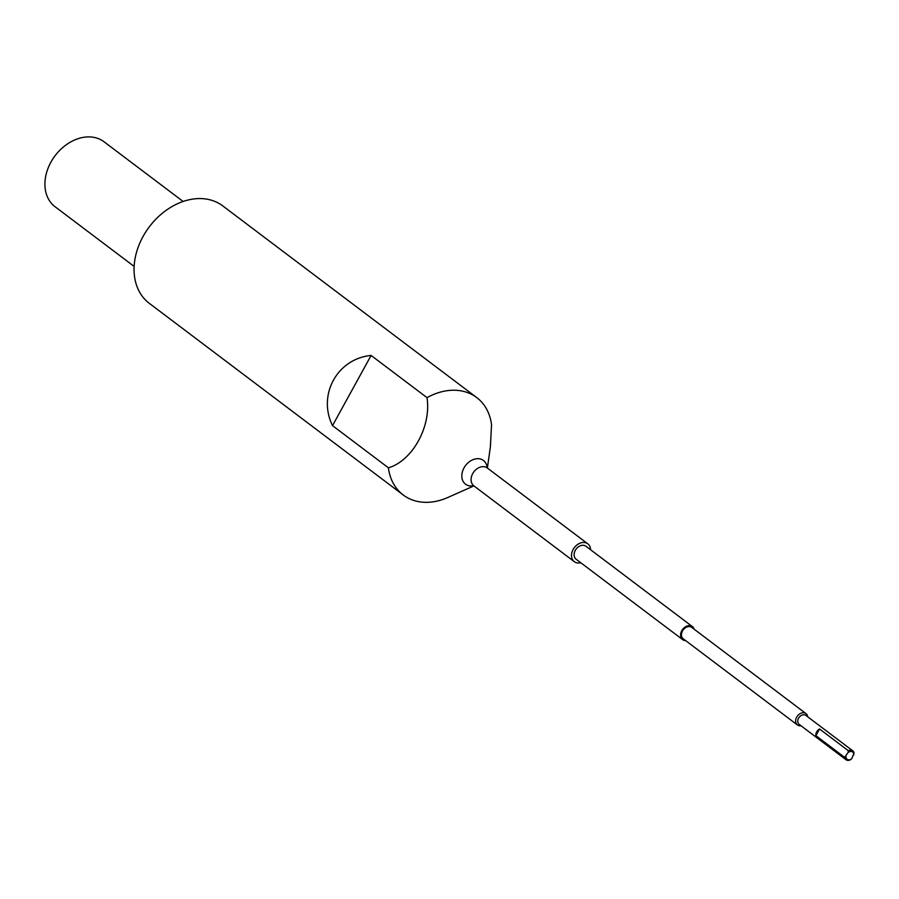 <?xml version="1.0" encoding="UTF-8"?>
<svg xmlns="http://www.w3.org/2000/svg" width="899" height="899" viewBox="0 0 899 899"><rect width="100%" height="100%" fill="white"/><g stroke="black" fill="none" stroke-linecap="round" stroke-linejoin="round"><path stroke-width="1.35" d="M853.747 755.025A4.574 3.45 127 0 0 852.061 751.665A4.574 3.45 127 0 0 848.015 752.62L848.308 750.699A5.596 4.225 -53 0 1 852.016 750.373A5.596 4.225 -53 0 1 852.713 750.777A5.596 4.225 -53 0 1 854.05 753.104L851.746 758.666L850.375 759.779A5.596 4.225 -53 0 1 846.667 760.105A5.596 4.225 -53 0 1 845.981 759.7A5.596 4.225 -53 0 1 844.644 757.374L848.015 752.62M183.138 201.477L104.07 141.795A40.68 30.701 127 0 0 99.014 138.895A40.68 30.701 127 0 0 52.85 158.921A40.68 30.701 127 0 0 55.064 206.736L134.131 266.407M487.382 468.042L490.393 446.736L491.539 424.744A61.008 46.051 127 0 0 476.74 397.583L222.795 205.927A61.008 46.051 127 0 0 215.209 201.567A61.008 46.051 127 0 0 145.964 231.616A61.008 46.051 127 0 0 149.279 303.323L403.224 494.978A61.008 46.051 127 0 0 410.809 499.338A61.008 46.051 127 0 0 447.848 497.473L473.908 485.898M590.564 549.739A11.181 8.439 127 0 0 587.777 543.816A11.181 8.439 127 0 0 586.384 543.018A11.181 8.439 127 0 0 573.697 548.525A11.181 8.439 127 0 0 574.304 561.673A11.181 8.439 127 0 0 575.697 562.471A11.181 8.439 127 0 0 580.765 562.729M694.174 629.21A8.136 6.136 127 0 0 692.41 626.603L585.946 546.255A8.136 6.136 127 0 0 584.934 545.671A8.136 6.136 127 0 0 575.697 549.671A8.136 6.136 127 0 0 576.135 559.234L682.611 639.594A8.136 6.136 127 0 0 683.622 640.178A8.136 6.136 127 0 0 685.6 640.571M692.41 626.603A8.136 6.136 127 0 0 691.398 626.03A8.136 6.136 127 0 0 682.172 630.03A8.136 6.136 127 0 0 682.611 639.594M807.718 716.818A7.113 5.372 127 0 0 805.987 713.604L691.803 627.423A7.113 5.372 127 0 0 690.915 626.906A7.113 5.372 127 0 0 682.835 630.413A7.113 5.372 127 0 0 683.229 638.784L797.413 724.965A7.113 5.372 127 0 0 798.301 725.471A7.113 5.372 127 0 0 800.987 725.751M805.987 713.604A7.113 5.372 127 0 0 805.099 713.087A7.113 5.372 127 0 0 797.02 716.593A7.113 5.372 127 0 0 797.413 724.965M852.713 750.777L805.864 715.424A5.596 4.225 127 0 0 805.178 715.02A5.596 4.225 127 0 0 798.829 717.773A5.596 4.225 127 0 0 799.132 724.347L845.981 759.7M476.74 397.583A61.008 46.051 127 0 0 469.143 393.223A61.008 46.051 127 0 0 427.003 397.639C431.509 426.171 412.574 460.794 388.413 467.817A61.008 46.051 127 0 0 403.224 494.978M388.413 467.817L332.518 425.632C317.369 394.841 337.249 358.679 371.107 355.442L427.003 397.639M846.004 756.261A4.574 3.45 127 0 0 847.69 759.621A4.574 3.45 127 0 0 851.746 758.666M815.899 735.674L819.562 728.999A5.596 4.225 127 0 0 815.899 735.674L844.644 757.374M819.562 728.999L848.308 750.699M371.107 355.442L332.518 425.632M473.627 485.707A14.867 11.215 -53 0 1 467.379 485.246A14.867 11.215 -53 0 1 463.996 467.918A14.867 11.215 -53 0 1 481.594 459.4A14.867 11.215 -53 0 1 487.123 467.817M486.932 467.727L487.325 467.997A11.181 8.439 127 0 0 485.932 467.199A11.181 8.439 127 0 0 473.245 472.717A11.181 8.439 127 0 0 473.852 485.853L574.304 561.673M473.267 485.539L473.852 485.853M487.325 467.997L587.777 543.816"/></g></svg>
